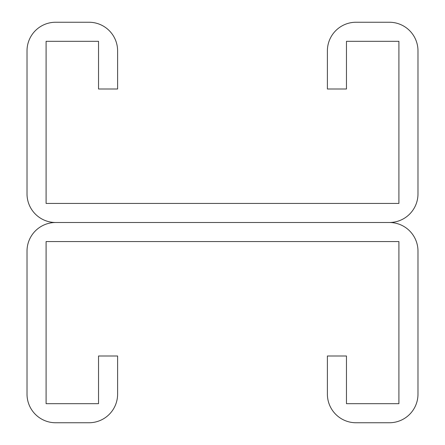 <?xml version="1.0" encoding="UTF-8"?>
<svg xmlns="http://www.w3.org/2000/svg" width="445" height="445" viewBox="0 0 445 445"><rect width="100%" height="100%" fill="white"/><g stroke="black" fill="none" stroke-linecap="round" stroke-linejoin="round"><path stroke-width="0.67" d="M98.534 41.324L98.534 89L117.608 89L117.608 50.858A28.608 28.608 0 0 0 89 22.25L55.625 22.25A28.608 28.608 0 0 0 27.017 50.858L27.017 193.892A28.608 28.608 0 0 0 55.625 222.5L389.375 222.5L55.625 222.5A28.608 28.608 0 0 0 27.017 251.108L27.017 394.142A28.608 28.608 0 0 0 55.625 422.75L89 422.75A28.608 28.608 0 0 0 117.608 394.142L117.608 356L98.534 356L98.534 403.676L46.091 403.676L46.091 241.574L398.909 241.574L398.909 403.676L346.466 403.676L346.466 356L327.392 356L327.392 394.142A28.608 28.608 0 0 0 356 422.75L389.375 422.75A28.608 28.608 0 0 0 417.983 394.142L417.983 251.108A28.608 28.608 0 0 0 389.375 222.5A28.608 28.608 0 0 0 417.983 193.892L417.983 50.858A28.608 28.608 0 0 0 389.375 22.25L356 22.25A28.608 28.608 0 0 0 327.392 50.858L327.392 89L346.466 89L346.466 41.324L398.909 41.324L398.909 203.426L46.091 203.426L46.091 41.324L98.534 41.324"/></g></svg>
